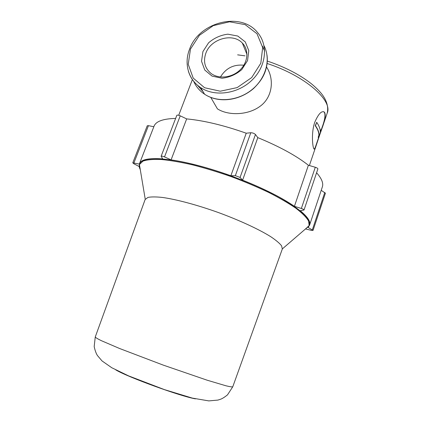 <?xml version="1.0" encoding="UTF-8"?>
<svg xmlns="http://www.w3.org/2000/svg" width="422" height="422" viewBox="0 0 422 422"><rect width="100%" height="100%" fill="white"/><g stroke="black" fill="none" stroke-linecap="round" stroke-linejoin="round"><path stroke-width="0.63" d="M210.805 97.44L217.43 108.865C228.276 115.797 247.667 115.322 259.741 106.534C272.216 97.936 274.843 79.7 266.546 66.982M319.876 134.486L322.244 127.676C325.162 119.832 325.916 114.678 324.507 112.215C321.728 110.385 318.478 113.729 314.765 122.259C311.146 132.629 312.533 146.508 313.81 148.671C314.422 149.784 315.234 148.665 316.252 145.31L319.164 136.543M321.068 129.58L320.314 131.801C320.314 128.974 319.111 125.814 316.706 122.311L315.26 125.74C317.687 129.216 318.905 132.35 318.921 135.135L318.162 137.361L319.359 136.153L321.068 129.58L320.287 131.105M316.706 122.311L315.514 125.798C317.93 129.274 319.148 132.403 319.159 135.193L318.921 135.135M323.489 111.661L324.265 112.162C325.673 114.615 324.924 119.748 322.018 127.571L320.593 131.759M318.805 137.023L315.994 145.289C315.239 147.663 314.617 148.924 314.126 149.066M319.159 135.193L318.404 137.414M139.249 166.563L133.969 163.841L132.777 162.829L147.252 125.782L148.444 125.666L153.84 126.737M153.983 126.363L154.083 126.109C156.019 121.299 163.203 118.74 175.631 118.418M132.777 162.829L139.35 164.074L139.524 163.567C141.191 159.479 148.913 157.923 162.692 158.904L161.12 156.288L176.807 115.354C177.272 114.905 178.411 115.064 180.226 115.834L186.661 118.898C204.042 120.555 223.897 125.329 246.232 133.215L250.805 132.73C252.678 132.798 254.229 133.389 255.458 134.507L257.805 137.63C279.422 146.513 296.281 155.718 308.392 165.245L315.292 167.265C316.996 167.824 317.856 168.389 317.871 168.953L304.019 210.029L300.248 210.699C307.696 216.908 310.803 221.714 309.579 225.126L308.377 226.973M316.584 172.767C321.717 178.553 323.627 183.301 322.318 187.009L309.579 225.126M321.211 190.327L325.42 193.202L313.04 230.407L311.246 230.349L305.644 228.94M202.919 51.579L208.605 42.791C214.244 37.954 220.669 35.084 227.88 34.177L237.792 36.049L245.277 41.905L248.79 50.651L247.561 60.552L241.79 69.593C235.972 74.562 229.378 77.437 222.009 78.234L212.055 76.108L204.77 70.041L201.537 61.285L202.919 51.579M205.82 53.288C210.699 38.856 232.754 32.494 242.323 43.049C249.117 49.833 248.173 62.134 240.076 69.925C232.068 77.79 218.775 79.325 211.053 73.449C204.818 68.227 203.072 61.506 205.82 53.288M220.453 77.01C225.886 68.179 233.682 64.249 243.847 65.225M161.12 156.288C161.547 155.945 162.681 156.156 164.522 156.915L171.084 159.875L186.661 118.898M171.084 159.875C188.344 162.428 208.268 167.719 230.866 175.737L246.232 133.215M230.866 175.737L235.344 175.657L240.065 177.44L242.592 180.162L257.805 137.63M242.592 180.162C264.547 188.956 281.822 197.681 294.408 206.332L308.392 165.245M294.408 206.332L301.361 208.468C303.08 209.048 303.961 209.57 304.019 210.029M308.086 226.936L308.181 226.646M308.002 227.384L313.04 230.407M139.682 163.873L139.761 163.667C142.024 156.789 164.933 156.757 199.036 165.841C226.366 173.062 257.921 185.453 279.443 197.296C301.15 209.713 311.114 218.965 309.331 225.053L309.147 225.601L308.635 221.081C306.462 217.404 302.252 213.152 295.996 208.32C288.59 203.23 279.464 197.923 268.619 192.4C256.987 186.877 244.549 181.634 231.309 176.67C217.952 172.007 205.018 168.067 192.506 164.844C180.59 162.132 170.119 160.344 161.098 159.484C153.123 159.168 147.083 159.706 142.974 161.114L139.429 164.538C138.97 166.004 139.255 167.692 140.278 169.602M308.777 226.139L306.583 228.022M140.03 168.141L139.466 164.754M232.765 386.784L227.495 394.865C224.72 397.081 222.505 398.505 220.843 399.133L217.968 400.077L208.821 400.9L192.311 398.094L164.432 389.617L128.578 375.881L111.772 367.736L102.04 360.942L97.419 355.509C96.1 353.451 95.024 350.471 94.185 346.562L95.251 337.004C95.609 337.626 97.609 338.84 101.243 340.628L119.521 348.477L163.156 365.077L207.186 380.211L226.06 385.813C229.927 386.737 232.163 387.058 232.765 386.784L282.323 248.996L281.579 245.804C279.564 243.225 275.925 240.165 270.66 236.636C258.865 229.262 239.496 220.279 218.274 212.503C196.995 204.892 176.28 199.369 162.375 197.438C156.008 196.757 151.187 196.752 147.916 197.417L145.121 199.559M305.38 229.056L309.147 225.601M267.316 61.058C284.708 66.929 299.214 74.351 310.819 83.319C315.403 87.011 319.127 90.677 321.991 94.317C325.183 98.532 329.06 105.336 327.182 113.165C333.085 100.673 305.349 75.876 267.126 63.495M245.018 55.846L237.623 54.849M190.47 49.073L199.384 35.348L213.263 25.636L229.531 21.791L245.135 24.629L257.009 33.76L262.674 47.522L260.817 63.216L251.681 77.585L237.148 87.607L220.279 91.205L204.586 87.739L193.197 78.081L188.228 64.281L190.47 49.073M264.03 45.75C271.098 59.249 266.034 78.286 251.997 89.628C238.019 101.043 217.515 102.841 204.58 94.211L200.666 87.618C188.27 79.573 183.865 63.474 189.552 49.247C198.73 22.308 240.54 11.178 257.457 32.404C268.498 44.922 266.324 66.344 252.071 80.08C237.95 93.927 214.84 97.092 200.666 87.618C194.505 83.477 190.401 77.954 188.344 71.038M267.036 55.319C267.764 61.317 266.931 67.325 264.531 73.354C262.711 77.516 260.036 82.2 253.432 88.636C237.744 101.902 217.198 102.725 204.58 94.211C199.601 90.878 195.956 86.552 193.651 81.23M262.473 46.214L264.657 51.136M203.077 91.68L197.306 85.054M133.943 162.818L148.444 125.666M164.522 156.915L180.226 115.834M235.344 175.657L250.805 132.73M240.065 177.44L255.458 134.507M301.361 208.468L315.292 167.265M312.359 229.774L324.782 192.479M195.502 398.859C180.864 396.458 127.734 377.147 115.749 369.883M145.194 199.353L95.266 336.951M192.379 79.568L178.712 115.275M327.182 113.165L322.477 126.99M316.099 145.759L309.373 165.535M242.323 43.049L246.975 54.417M139.524 163.567L154.083 126.109M282.36 248.88L309.02 225.928M145.242 199.242L139.429 164.538M139.761 163.667L139.55 164.211"/></g></svg>
